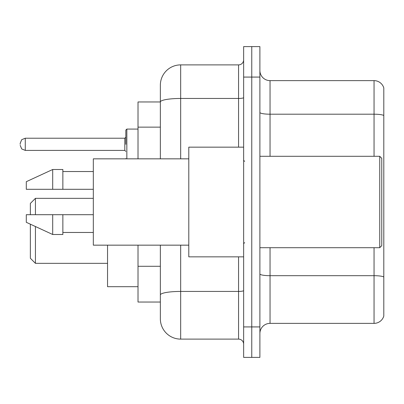 <?xml version="1.0" encoding="UTF-8"?>
<svg xmlns="http://www.w3.org/2000/svg" width="404" height="404" viewBox="0 0 404 404"><rect width="100%" height="100%" fill="white"/><g stroke="black" fill="none" stroke-linecap="round" stroke-linejoin="round"><path stroke-width="0.61" d="M160.358 101.96L138.017 101.96L138.017 158.838M180.674 245.162L180.674 339.113A20.311 20.311 0 0 1 160.358 318.796L160.358 302.041L138.017 302.041L138.017 245.162M160.358 318.796L160.358 245.162M243.642 326.922L243.642 357.394L251.768 357.394L251.768 326.922L251.768 357.394L259.893 357.394L259.893 326.922L251.768 326.922L251.768 77.078L251.768 326.922L243.642 326.922L243.642 77.078L251.768 77.078L251.768 46.606L251.768 77.078L259.893 77.078L259.893 326.922M259.893 77.078L259.893 46.606L243.642 46.606L243.642 77.078M180.674 339.113L238.562 339.113L238.562 256.843M160.358 121.553L160.358 85.204A20.311 20.311 0 0 1 180.674 64.887L238.562 64.887A5.08 5.08 0 0 0 243.642 59.812M160.358 298.485L160.358 271.867M160.358 158.838L160.358 101.985A20.311 3.525 180 0 1 180.674 98.46L238.562 98.46L238.562 64.887M160.358 85.204L160.358 96.374M243.642 344.188A5.08 5.08 0 0 0 238.562 339.113M383.8 277.099L383.8 316.054A10.156 10.156 0 0 1 374.048 323.372L270.049 323.372A10.156 10.156 0 0 0 259.893 333.527M383.8 87.946A10.156 10.156 0 0 0 374.048 80.628A10.156 10.156 0 0 1 383.8 87.946L383.8 316.054M383.8 115.473A10.156 1.762 180 0 0 374.048 114.201L374.048 80.628L270.049 80.628A10.156 10.156 0 0 1 259.893 70.473A10.156 10.156 0 0 0 270.049 80.628L270.049 156.298M30.356 224.19L30.356 258.267L35.436 263.342L107.545 263.342M35.436 226.533L35.436 263.342M107.545 245.162L107.545 286.704L138.017 286.704M30.356 214.696L30.356 203.424L35.436 198.344L35.436 214.696M379.74 156.298L381.77 158.328L381.77 245.672L379.74 247.703L379.74 156.298L259.893 156.298M243.642 147.157L188.794 147.157L188.794 256.843L243.642 256.843M188.794 158.838L93.324 158.838L93.324 245.162L188.794 245.162M52.702 189.304L26.295 189.304L26.295 181.689L52.702 169.498L52.702 189.304L93.324 189.304M52.702 169.498L62.857 169.498L62.857 189.304M93.324 214.696L62.857 214.696L62.857 234.502L52.702 234.502L52.702 214.696L26.295 214.696L26.295 222.311L52.702 234.502M26.295 214.696L33.017 214.696M62.857 214.696L52.702 214.696M125.826 144.314L125.826 130.093L125.826 144.314M20.2 144.314L20.2 143.294L20.2 144.314M160.358 127.139L138.017 127.139M160.358 266.281L138.017 266.281M243.642 290.552A5.08 0.884 0 0 1 238.562 291.43L180.674 291.43A20.311 3.525 180 0 0 160.358 294.96M180.674 64.887L180.674 158.838M238.562 147.157L238.562 98.46A5.08 0.884 0 0 0 243.642 97.576M383.8 276.957A10.156 1.762 180 0 0 374.048 275.69L270.049 275.69L270.049 323.372M374.048 323.372L374.048 247.703M374.048 156.298L374.048 114.201L270.049 114.201A10.156 1.762 0 0 1 259.893 112.438M270.049 247.703L270.049 275.69A10.156 1.762 0 0 1 259.893 273.927M138.017 129.078L126.841 129.078L126.841 158.838M124.811 138.219L25.28 138.219L25.28 150.404L124.811 150.404L124.811 138.219L125.826 137.203M35.436 198.344L93.324 198.344M259.893 247.703L379.74 247.703M244.657 161.373L243.642 160.358M62.857 171.528L93.324 171.528M62.857 232.472L93.324 232.472M244.657 242.627L243.642 243.642M125.871 158.838L125.826 158.53M25.28 150.404L21.715 148.945L20.2 145.329M25.28 138.219L21.715 139.678L20.2 143.294M124.811 150.404L125.826 151.419M126.841 129.078L125.826 130.093"/></g></svg>

